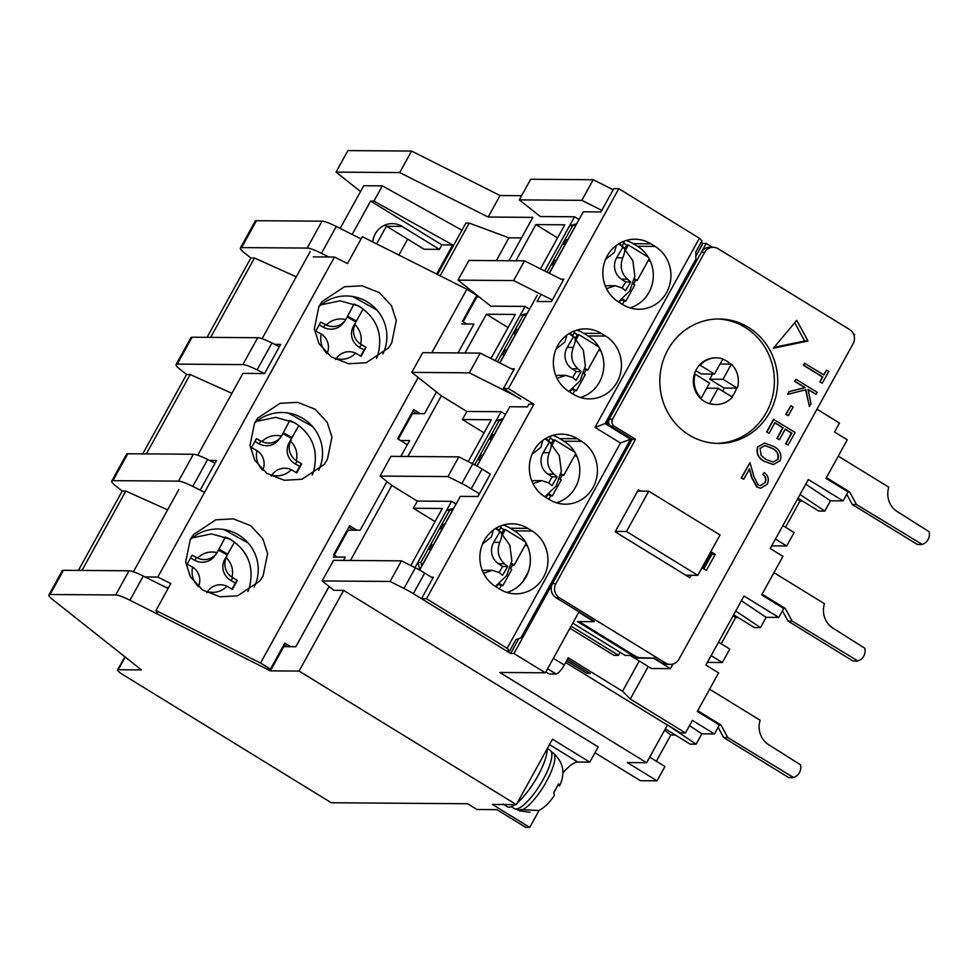 <?xml version="1.0" encoding="UTF-8"?>
<svg xmlns="http://www.w3.org/2000/svg" width="978" height="978" viewBox="0 0 978 978"><rect width="100%" height="100%" fill="white"/><g stroke="black" fill="none" stroke-linecap="round" stroke-linejoin="round"><path stroke-width="1.47" d="M717.559 318.975A62.225 58.949 -89.6 0 1 745.138 327.385A62.225 58.949 -89.6 0 1 772.498 396.738A62.225 58.949 -89.6 0 1 716.654 443.389A62.225 58.949 90.4 0 0 772.498 396.738A62.225 58.949 90.4 0 0 745.138 327.385A62.225 58.949 90.4 0 0 717.559 318.975A62.225 58.949 -89.6 0 1 745.138 327.385A62.225 58.949 -89.6 0 1 772.498 396.738A62.225 58.949 -89.6 0 1 716.654 443.389M854.136 335.845L854.748 334.733L853.464 333.95M521.616 195.686L500.039 195.527L411.591 151.064L347.911 150.6L336.041 172.116L360.527 191.517M613.169 189.756L593.218 179.72L530.687 179.255L519.306 199.879L540.321 216.529L574.575 216.774L578.915 219.451M712.449 247.263L706.226 243.436L702.901 243.412L701.153 242.336M706.226 243.436L606.763 423.608L632.228 439.269L513.963 653.5L545.357 672.803L578.756 612.301L594.037 621.69L577.411 621.568L636.825 658.084L653.451 658.206L670.419 668.646L672.95 664.062M579.783 621.58A5.183 0.831 -151.1 0 0 582.57 623.732L633.487 655.028A5.183 0.831 -151.1 0 0 639.392 657.656L653.451 658.206M670.419 668.646L651.47 668.5L630.248 655.456L625.199 655.419L572.753 623.182M539.245 810.2L529.746 827.4L525.761 827.376L496.897 809.637L476.946 809.491L467.618 803.745L331.285 802.742L123.35 674.93A10.367 1.65 -151.1 0 1 117.605 669.942A10.367 1.65 -151.1 0 1 118.191 669.734L141.468 669.906L52.812 599.673A20.746 3.301 -151.1 0 1 48.9 594.905A20.746 3.301 -151.1 0 1 50.086 594.502L63.448 570.296A20.746 3.301 -151.1 0 0 62.262 570.7L48.9 594.905M376.652 243.889L386.457 226.101M411.591 151.064L399.709 172.58L336.041 172.116M500.039 195.527L488.169 217.043L399.709 172.58M400.467 440.503L409.623 440.577L400.87 456.433M386.995 481.579L360.149 530.21L348.107 530.125L334.231 555.26M333.266 557.02L345.295 557.105L343.474 560.418M329.097 586.458L295.821 646.739L283.779 646.654L270.417 670.859L299.085 671.067L343.62 590.394L333.975 590.321L322.153 580.956L333.535 560.345L401.445 560.846L390.063 581.458L403.963 588.45A20.746 3.301 28.9 0 1 413.339 593.67L510.638 653.475L513.963 653.5M350.454 560.467L391.872 485.443L380.051 476.078L390.931 456.359L458.841 456.86L447.961 476.579L461.861 483.572A20.746 3.301 28.9 0 1 471.237 488.792L479.416 493.817M407.863 456.481L441.359 395.809L411.799 372.398L422.692 352.667L480.222 353.095L513.707 369.928M527.008 313.461L520.137 315.381L495.174 360.613L525.088 306.42L490.834 306.163L457.997 280.148L468.89 260.429L524.501 260.845L563.194 280.283M576.494 223.828L569.624 225.747L544.66 270.967L574.575 216.774M488.169 217.043L532.839 217.373L508.915 260.723M479.367 297.08L476.763 297.067L463.132 321.75M461.922 323.95L473.963 324.048L458.01 352.936M436.481 391.946L424.476 413.682L412.435 413.596L398.303 439.183M515.895 260.771L535.871 224.598L564.795 224.806L540.479 268.864M464.99 352.985L486.384 314.231L515.308 314.451L490.993 358.51M593.218 179.72L581.837 200.343L519.306 199.879M581.837 200.343L601.788 210.368M695.859 256.175L702.901 243.412M594.979 752.779L640.419 780.713L657.045 780.835L627.338 762.583L646.629 762.718L499.807 672.473L545.357 672.803M390.063 581.458L322.153 580.956M343.62 590.394L598.218 746.899L589.807 762.143L552.472 739.185L516.347 804.625L299.085 671.067M518.853 638.585L510.638 653.475M635.553 439.293L555.883 583.609A10.367 9.829 90.4 0 0 559.416 597.79L665.505 662.998A10.367 9.829 90.4 0 0 678.94 659.258L853.122 343.718A10.367 9.829 90.4 0 0 849.589 329.537L718.035 248.681A10.367 9.829 90.4 0 0 704.6 252.422L612.558 419.159A5.183 4.914 90.4 0 0 614.331 426.249L635.553 439.293L630.565 439.256L620.455 443.022L507.13 648.292L426.506 598.732L533.89 404.22L508.426 388.572L618.781 188.668L699.404 238.229L594.991 427.374L620.455 443.022M522.851 581.653L528.316 571.739M426.506 598.732L421.518 598.695L506.384 650.871L509.709 650.896L515.895 639.685L520.956 637.803L630.565 439.256L605.101 423.596L606.763 423.608M648.243 666.519L630.297 699.025L622.558 691.238L639.245 660.994M665.321 728.867L690.138 744.124L696.128 744.172L667.705 725.077L680.468 732.901L685.456 732.938L692.387 720.395L714.453 733.952L719.405 724.991L697.338 711.422L718.61 672.876L705.884 665.052L743.989 596.03L778.781 617.424L783.733 608.463L761.666 594.893L782.938 556.348L770.212 548.524L808.317 479.501L843.109 500.895L848.06 491.922L825.994 478.364L847.266 439.819L834.54 431.995L839.491 423.034L816.985 409.195M529.746 827.4L492.399 804.454L516.347 804.625M270.417 670.859L129.927 600.235A20.746 3.301 -151.1 0 0 115.685 594.979L50.086 594.502M407.679 239.145L398.89 255.062M78.411 570.406L122.226 491.029L115.661 485.834A20.746 3.301 28.9 0 1 111.749 481.066A20.746 3.301 28.9 0 1 112.935 480.65L178.522 481.139A20.746 3.301 28.9 0 1 192.776 486.396L204.585 492.337M142.739 453.878L186.553 374.501L179.989 369.293A20.746 3.301 28.9 0 1 176.077 364.537A20.746 3.301 28.9 0 1 177.262 364.122L242.85 364.611A20.746 3.301 28.9 0 1 257.104 369.867L264.39 373.523M207.067 337.337L250.881 257.972L244.317 252.764A20.746 3.301 28.9 0 1 240.405 247.996A20.746 3.301 28.9 0 1 241.59 247.593L307.178 248.07A20.746 3.301 28.9 0 1 321.432 253.339L328.718 256.994M521.506 237.911L508.927 237.813L469.208 223.094L465.883 223.07L437.508 274.476M461.946 230.197L382.349 185.857L363.73 185.722L340.173 228.4M215.038 463.242L207.617 459.501A20.746 3.301 -151.1 0 0 193.375 454.244L127.776 453.768A20.746 3.301 -151.1 0 0 126.59 454.171L111.749 481.066M348.107 530.125L347.386 529.77M231.933 393.327L190.16 374.525L186.553 374.501M412.435 413.596L411.714 413.229M279.378 346.713L271.945 342.972A20.746 3.301 -151.1 0 0 257.703 337.716L192.104 337.227A20.746 3.301 -151.1 0 0 190.918 337.642L176.077 364.537M296.261 276.798L254.488 257.996L250.881 257.972M476.763 297.067L476.041 296.701M361.09 238.913L336.273 226.444L321.432 253.339M240.405 247.996L255.246 221.114A20.746 3.301 28.9 0 1 256.432 220.698L322.031 221.187A20.746 3.301 28.9 0 1 336.273 226.444M552.301 300.001L513.621 280.564L457.997 280.148M525.088 306.42L529.428 309.085M441.359 395.809L466.812 411.457L462.362 419.525L484.049 432.851M391.872 485.443L417.325 501.091L413.376 508.267L435.063 521.604M283.779 646.654L283.058 646.299M168.106 588.511L143.289 576.042A20.746 3.301 -151.1 0 0 129.035 570.773L63.448 570.296M167.605 509.856L125.832 491.054L122.226 491.029M535.871 224.598L557.558 237.923M486.384 314.231L508.071 327.569M637.387 657.057L636.825 658.084M565.663 662.522L667.412 725.077L646.629 762.718M545.834 671.947L549.025 673.915L556.005 673.964A10.367 2.885 -58.4 0 0 564.282 665.028L553.365 658.316M622.558 691.238L568.242 657.852L564.282 665.028M569.942 628.279L613.952 655.333L618.548 655.37L619.856 652.13M649.722 757.131L664.967 766.495L657.045 780.835M656.372 761.214L670.822 735.04L675.419 735.077M589.807 762.143L577.839 762.058A37.335 10.391 -58.4 0 0 562.815 772.926M432.899 578.084L424.721 573.047L413.339 593.67M401.445 560.846L415.344 567.827A20.746 3.301 28.9 0 1 424.721 573.047M455.919 504.012L451.579 501.347L414.978 567.643M417.325 501.091L451.579 501.347M447.961 476.579L380.051 476.078M419.623 570.088L460.308 496.384L477.936 496.506L490.308 474.098L482.117 469.073L471.237 488.792M482.117 469.073A20.746 3.301 28.9 0 0 472.741 463.853L458.841 456.86M505.406 414.379L501.066 411.714L472.386 463.67L496.115 420.674L499.11 420.699L474.721 464.868M466.812 411.457L501.066 411.714M511.445 368.792L514.33 368.804L503.438 388.535L520.724 399.146A20.746 3.301 28.9 0 0 511.335 393.926L469.342 372.814L411.799 372.398M567.411 659.355L590.37 673.475L587.044 673.451L566.568 660.871M685.456 732.938L630.297 699.025M384.684 225.184A20.746 19.646 -89.6 0 1 386.787 226.309L424.134 249.256L439.428 249.378L441.897 244.891L452.716 244.965L436.653 274.048M82.005 570.431L125.832 491.054M210.673 337.373L254.488 257.996M146.345 453.902L190.16 374.525M508.927 237.813L496.335 260.637M477.178 295.344L476.347 296.847M440.112 275.784L469.208 223.094M382.349 185.857L373.938 201.089L370.613 201.065L352.19 234.439M452.716 244.965L373.938 201.089M524.501 260.845L513.621 280.564M480.222 353.095L469.342 372.814M462.362 419.525L491.286 419.733L468.205 461.567M413.376 508.267L442.3 508.474L410.797 565.541M618.548 655.37L571.091 626.201M741.41 600.712L766.141 617.326L778.781 617.424M733.634 614.783L754.466 627.595L760.456 627.631L735.713 611.018M805.738 484.171L830.481 500.797L843.109 500.895M797.962 498.254L818.794 511.066L824.784 511.103L800.041 494.489M797.486 499.122L799.98 501.078L785.53 527.264M733.158 615.651L735.652 617.607L721.202 643.793M664.6 730.163L670.822 735.04M711.104 655.59L722.363 662.522L707.351 662.412M775.432 539.061L786.691 545.981L771.679 545.871M587.876 671.947L587.044 673.451M689.514 725.59L701.813 733.855L714.453 733.952M799.98 501.078L802.596 501.103M786.691 545.981L794.112 532.533L782.852 525.614M441.897 244.891L370.613 201.065M372.679 241.896A20.746 19.646 -89.6 0 1 392.337 223.607A20.746 19.646 -89.6 0 1 402.092 226.419L439.428 249.378M766.141 617.326L760.456 627.631M830.481 500.797L824.784 511.103M738.268 617.631L735.652 617.607M722.363 662.522L729.784 649.074L718.524 642.155M701.813 733.855L696.128 744.172M499.941 589.257A33.704 31.932 90.4 0 0 515.773 593.829A33.704 31.932 90.4 0 0 546.812 569.013A33.704 31.932 90.4 0 0 532.105 530.981L527.863 528.377A33.704 31.932 90.4 0 0 512.032 523.805A33.704 31.932 90.4 0 0 480.993 548.621A33.704 31.932 90.4 0 0 495.699 586.641L499.941 589.257M549.428 499.611A33.704 31.932 90.4 0 0 565.26 504.183A33.704 31.932 90.4 0 0 596.299 479.379A33.704 31.932 90.4 0 0 581.592 441.347L577.35 438.743A33.704 31.932 90.4 0 0 561.519 434.159A33.704 31.932 90.4 0 0 530.479 458.975A33.704 31.932 90.4 0 0 545.186 497.007L549.428 499.611M573.45 394.317A33.704 31.932 90.4 0 0 589.282 398.89A33.704 31.932 90.4 0 0 620.321 374.085A33.704 31.932 90.4 0 0 605.614 336.053L601.372 333.449A33.704 31.932 90.4 0 0 585.541 328.877A33.704 31.932 90.4 0 0 554.502 353.681A33.704 31.932 90.4 0 0 569.208 391.713L573.45 394.317M622.937 304.684A33.704 31.932 90.4 0 0 638.768 309.256A33.704 31.932 90.4 0 0 669.808 284.439A33.704 31.932 90.4 0 0 655.101 246.419L650.859 243.803A33.704 31.932 90.4 0 0 635.015 239.231A33.704 31.932 90.4 0 0 603.988 264.048A33.704 31.932 90.4 0 0 618.695 302.08L622.937 304.684M509.709 650.896L507.13 648.292M699.404 238.229L701.984 240.832L695.798 252.031L695.908 259.109L605.101 423.596L594.991 427.374M549.343 273.327L583.304 211.81L600.92 211.945L613.793 188.632L618.781 188.668M503.438 388.535L508.426 388.572M560.932 279.146L563.805 279.17L551.433 301.579L537.142 301.481L540.602 295.197M537.277 295.173L499.856 362.96M477.019 466.103L509.795 406.738L527.411 406.872L528.902 404.183L533.89 404.22M431.42 577.167L433.401 577.191L421.518 598.695M506.971 592.448A33.704 31.932 90.4 0 0 530.076 564.269A33.704 31.932 90.4 0 0 514.489 530.858L510.247 528.242A33.704 31.932 90.4 0 0 503.205 525.052M556.458 502.814A33.704 31.932 90.4 0 0 579.551 474.623A33.704 31.932 90.4 0 0 563.964 441.212L559.722 438.609A33.704 31.932 90.4 0 0 552.692 435.406M580.48 397.52A33.704 31.932 90.4 0 0 603.573 369.342A33.704 31.932 90.4 0 0 587.998 335.931L583.744 333.315A33.704 31.932 90.4 0 0 576.714 330.124M629.966 307.887A33.704 31.932 90.4 0 0 653.059 279.696A33.704 31.932 90.4 0 0 637.473 246.285L633.231 243.681A33.704 31.932 90.4 0 0 626.201 240.478M254.292 586.922A40.453 39.927 37.4 0 0 190.05 539.893M190.245 539.538L193.473 534.611L215.71 519.844L233.277 518.853L250.723 525.687L262.825 538.792L267.617 553.597L263.021 576.115L259.806 581.042L237.568 595.81L220.001 596.8L202.556 589.966L190.441 576.849L185.661 562.057L190.245 539.538M318.62 470.381A40.453 39.927 37.4 0 0 254.39 423.364M254.573 422.997L257.801 418.083L280.038 403.315L297.605 402.325L315.05 409.159L327.165 422.264L331.945 437.068L327.349 459.587L324.134 464.501L301.896 479.281L284.329 480.271L266.884 473.425L254.769 460.32L249.989 445.528L254.573 422.997M382.948 353.853A40.453 39.927 37.4 0 0 318.718 306.823M318.901 306.469L322.129 301.554L344.366 286.774L361.933 285.784L379.378 292.63L391.493 305.735L396.273 320.539L391.689 343.058L388.462 347.972L366.224 362.74L348.657 363.743L331.212 356.897L319.097 343.791L314.317 328.987L318.901 306.469M431.836 352.74L466.885 289.243L362.325 236.688L347.483 263.583L334.476 257.043L157.813 577.057L170.82 583.585L155.979 610.48L260.539 663.047L418.193 377.459M260.539 663.047L270.454 669.135L284.806 643.145L290.6 646.702M337.129 557.044L333.547 554.844L349.623 525.712L356.909 530.186M407.337 444.733L397.63 438.767L413.706 409.623L420.247 413.657M466.775 323.987L462.447 321.334L476.799 295.344L466.885 289.243M270.454 669.135L266.933 669.111L158.02 614.367L155.979 610.48M178.876 489.452L133.424 571.775M145.123 576.959L157.813 577.057M334.476 257.043L313.266 256.884M310.246 251.456L262.092 338.706M274.684 344.354L280.649 344.39L264.561 373.535L242.947 373.376L197.752 455.235M209.451 460.43L216.566 460.479L200.49 489.611M416.921 413.633L412.875 411.139M353.584 530.162L348.791 527.215M287.275 646.678L283.975 644.649M168.693 587.436L165.93 587.423M453.499 508.401L446.628 510.308L417.936 562.301L419.745 569.551M527.57 546.237L525.357 544.88M417.936 562.301L420.919 562.326L421.799 565.822M446.628 510.308L449.623 510.333L420.919 562.326M452.936 509.404L449.623 510.333M689.074 434.978A62.225 58.949 -89.6 0 1 661.923 364.77A62.225 58.949 -89.6 0 1 719.221 318.962A62.225 58.949 -89.6 0 1 748.463 327.41A62.225 58.949 -89.6 0 1 775.615 397.606A62.225 58.949 -89.6 0 1 718.317 443.425A62.225 58.949 -89.6 0 1 689.074 434.978M710.859 551.616L715.273 554.318L706.36 570.455L701.96 567.753M691.189 575.284L689.845 577.717L615.162 531.812L638.426 489.672L640.749 491.115M796.74 320.332L807.962 341.029L773.353 348.205L796.74 320.332M822.29 383.193L819.772 381.86L822.474 376.97L803.427 365.271L804.539 363.254L823.916 374.965L826.618 370.075L828.794 371.42L822.29 383.193L820.114 381.86L822.804 376.97L803.769 365.271L804.87 363.254M823.672 374.806L826.618 370.075M787.693 394.378L788.843 391.689L804.821 387.594L794.588 381.298L796.031 379.293L817.241 392.337L816.129 394.342L808.048 389.378L810.97 403.682L809.393 406.555L805.945 389.684L787.693 394.378L789.173 391.689L805.151 387.594L794.918 381.298L796.031 379.293M816.129 394.342L808.097 389.611M809.393 406.555L805.64 389.77M788.341 415.662L785.823 414.317L790.921 405.699L793.097 407.044L788.341 415.662L786.165 414.317L790.921 405.699M769.087 433.376L766.569 432.031L773.549 419.391L795.102 432.435L788.121 445.076L785.945 443.743L791.813 433.12L785.285 429.097L779.417 439.733L777.241 438.389L783.109 427.765L774.955 422.74L769.087 433.376L766.911 432.044L773.879 419.403M788.121 445.076L785.615 443.743L791.483 433.107L785.2 429.256M779.417 439.733L776.911 438.389L782.779 427.765L774.869 422.899M773.256 464.526L764.515 461.482C758.17 458.327 755.872 453.462 757.644 446.897L764.429 443.083M760.261 485.675L764.796 482.765C766.3 479.464 765.615 476.738 762.767 474.562L764.209 472.557C768.317 475.577 769.331 479.464 767.253 484.208L760.811 488.181L757.204 487.105L752.094 477.887L749.527 468.804L743.769 479.232L741.593 477.887L750.004 462.667L753.977 476.751L758.146 484.99L760.432 485.675L764.796 482.765M760.639 488.181L756.874 487.105L751.764 477.887L749.307 469.195M743.769 479.232L741.263 477.887L750.004 462.667M687.864 575.26L687.351 576.189M703.867 568.927L711.947 554.294L715.273 554.318M711.947 554.294L711.043 553.744M807.962 341.029L804.637 341.004L794.735 322.728M774.075 347.337L804.637 341.004M713.17 247.275L709.845 247.251A10.367 9.829 90.4 0 0 701.275 252.397L609.233 419.134A5.183 4.914 90.4 0 0 611.005 426.225L632.228 439.269L552.558 583.585A10.367 9.829 90.4 0 0 556.091 597.766L594.282 621.238M653.695 657.754L662.179 662.974A10.367 9.829 90.4 0 0 667.045 664.38L670.37 664.404M764.515 461.482L764.845 461.482C758.5 458.327 756.202 453.462 757.974 446.897L757.644 446.897M757.974 446.897L764.588 443.083L773.256 446.249C779.649 449.293 781.984 454.085 780.285 460.614L773.415 464.526L764.845 461.482M762.767 474.562L764.209 472.557M765.126 482.777C766.63 479.464 765.957 476.738 763.097 474.574M765.97 459.477L761.104 455.345L760.114 448.303L764.992 445.54L772.155 448.266C777.204 450.54 779.173 454.232 778.072 459.342L773.207 462.056L765.97 459.477M778.072 459.342L773.048 462.056M764.833 445.54L771.825 448.266C776.862 450.54 778.843 454.232 777.73 459.33M615.382 531.421L626.482 531.506L697.779 575.333L685.822 575.235M697.779 575.333L720.04 534.99L648.756 491.164L626.482 531.506M637.644 491.09L648.756 491.164M702.204 567.301L703.206 567.925L711.629 552.68L710.615 552.069M716.104 404.513A23.338 22.103 -89.6 0 1 709.661 403.449L718.048 388.266L732.424 397.105A23.338 22.103 -89.6 0 1 716.104 404.513L715.273 404.501A23.338 22.103 -89.6 0 1 708.83 403.437A23.338 22.103 -89.6 0 1 704.307 401.335A23.338 22.103 -89.6 0 1 700.346 398.229A23.338 22.103 -89.6 0 1 694.356 374.207A23.338 22.103 -89.6 0 1 699.307 365.246A23.338 22.103 -89.6 0 1 715.615 357.838L716.446 357.838A23.338 22.103 -89.6 0 1 722.889 358.902L714.502 374.085L700.138 365.246A23.338 22.103 -89.6 0 1 716.446 357.838M722.754 359.134A23.338 22.103 -89.6 0 1 730.542 364.109L731.373 364.122A23.338 22.103 -89.6 0 1 737.363 388.132L736.532 388.132A23.338 22.103 -89.6 0 1 731.874 396.762M699.307 365.246L700.138 365.246M700.346 398.229L701.177 398.229A23.338 22.103 -89.6 0 1 695.187 374.207L694.356 374.207M709.661 403.449L708.83 403.437M731.373 364.122L722.999 379.305L737.363 388.132M701.177 398.229L709.563 383.046L695.187 374.207M736.532 388.132L724.062 388.034L709.698 379.207L722.999 379.305M720.053 364.036L730.542 364.109M709.698 379.207L712.522 374.073M714.502 374.085L701.202 373.987L695.737 370.625M722.864 391.224A23.338 22.103 90.4 0 0 724.062 388.034M718.048 388.266L706.727 388.18M826.386 477.643L849.65 491.946L856.483 504.55L922.107 544.367A10.367 9.829 90.4 0 0 929.1 531.69L897.511 511.763A20.746 19.646 -89.6 0 1 888.794 487.191L838.268 456.127M856.483 504.55L852.327 504.514L917.364 544.501L921.52 544.526M848.048 491.934L849.65 491.946M852.327 504.514L846.765 494.269M502.985 418.755L496.115 420.674M577.044 456.604L574.844 455.247M502.423 419.77L499.11 420.699M601.067 351.31L598.866 349.953M520.137 315.381L523.132 315.405L497.521 361.787M526.445 314.476L523.132 315.405M650.553 261.676L648.353 260.319M569.624 225.747L572.619 225.759L547.008 272.153M575.932 224.842L572.619 225.759M762.058 594.172L785.322 608.475L792.156 621.079L857.779 660.908A10.367 9.829 90.4 0 0 864.772 648.231L833.183 628.292A20.746 19.646 -89.6 0 1 824.466 603.719L773.94 572.668M792.156 621.079L787.999 621.054L853.036 661.03L857.193 661.067M783.72 608.463L785.322 608.475M787.999 621.054L782.437 610.798M697.73 710.713L720.994 725.016L727.828 737.608L793.439 777.437A10.367 9.829 90.4 0 0 800.444 764.759L768.855 744.82A20.746 19.646 -89.6 0 1 760.138 720.26L709.612 689.197M727.828 737.608L723.671 737.583L788.708 777.559L792.865 777.596M719.392 725.004L720.994 725.016M723.671 737.583L718.109 727.326M521.861 810.016A33.484 9.315 -58.4 0 0 546.372 781.63A33.484 9.315 -58.4 0 0 553.303 753.084C563.487 762.302 565.565 773.256 559.538 785.921L558.572 783.855L553.719 792.816L554.379 795.395C549.037 803.268 543.756 808.305 538.548 810.53L520.944 809.527A33.545 9.328 121.6 0 1 519.025 809.98A33.545 9.328 121.6 0 1 517.496 809.723L518.23 810.139A33.484 9.315 -58.4 0 0 518.413 810.224M530.052 812.278L519.66 810.848M511.213 806.691L514.281 808.586A34.23 9.523 -58.4 0 0 540.321 784.417A34.23 9.523 -58.4 0 0 550.137 750.273L547.313 748.537M514.978 804.613A36.296 10.098 121.6 0 1 509.245 807.143A36.296 10.098 121.6 0 1 507.264 806.703L503.731 804.527M505.003 804.527A36.296 10.098 121.6 0 1 503.022 804.087M547.105 748.904A36.296 10.098 121.6 0 1 517.386 802.73M419.489 570.015L430.858 549.416L429.195 549.404L431.665 544.917L433.327 544.929L442.239 528.792L440.577 528.78L441.824 529.55M510.137 568.511L511.763 569.514L502.851 585.651L499.514 583.597M499.929 526.225L501.152 526.971L499.171 530.541M501.836 532.986L503.731 529.563L500.724 527.729M503.731 529.563L505.394 529.575L525.308 541.824M457.264 501.91L444.709 524.318L443.046 524.306L440.577 528.78M499.391 588.903L501.188 585.639L502.851 585.651M510.516 568.744L512.57 565.015L514.232 565.027L526.188 543.365M501.188 585.639L498.878 584.208M514.232 565.027L511.494 563.34M502.912 534.074L505.394 529.575M429.195 549.404L430.442 550.162M512.57 565.015L511.323 564.245M499.868 531.775L500.186 531.824C502.447 532.497 502.301 536.005 499.746 542.374L493.694 542.338L499.868 531.775A33.545 31.773 90.4 0 0 495.883 528.719A33.545 31.773 90.4 0 0 495.553 528.499M499.746 542.374C496.69 550.907 498.291 558.035 504.55 563.78L507.68 566.494L502.521 575.321L499.391 572.607L492.325 570.308L483.535 573.255M500.186 531.824L509.819 545.149L511.861 560.749L506.69 575.602L495.369 586.433M482.545 543.988L491.384 536.934L493.389 529.978M492.325 570.308L485.711 570.26A15.562 14.731 90.4 0 0 482.362 570.639M507.68 566.494L502.68 566.458L498.499 563.744L504.55 563.78M499.171 572.448L502.68 566.458M493.694 542.338A15.562 14.731 90.4 0 0 498.499 563.744M495.883 586.751A36.296 34.389 90.4 0 0 499.428 583.67M500.516 531.91A36.296 34.389 90.4 0 0 496.311 528.034M476.885 466.029L480.345 459.77L478.682 459.758L481.152 455.283L482.814 455.296L491.726 439.159L490.064 439.146L491.311 439.904M559.624 478.878L561.25 479.868L552.338 496.005L549 493.963M549.416 436.579L550.626 437.325L548.658 440.895M551.323 443.34L553.206 439.929L550.211 438.083M553.206 439.929L554.868 439.941L574.795 452.191M506.738 412.264L494.196 434.672L492.533 434.66L490.064 439.146M548.866 499.269L550.675 495.993L552.338 496.005M560.003 479.11L562.057 475.381L563.719 475.394L575.675 453.731M550.675 495.993L548.352 494.575M563.719 475.394L560.981 473.707M552.399 444.428L554.868 439.941M478.682 459.758L479.929 460.528M562.057 475.381L560.797 474.611M549.355 442.142L549.673 442.19C551.934 442.851 551.788 446.371 549.233 452.741L543.181 452.692L549.355 442.142A33.545 31.773 90.4 0 0 545.369 439.073A33.545 31.773 90.4 0 0 545.039 438.853M549.233 452.741C546.164 461.261 547.766 468.401 554.025 474.147L557.167 476.861L551.995 485.687L548.866 482.973L541.812 480.663L533.022 483.609M549.673 442.19L559.306 455.503L561.348 471.103L556.176 485.968L544.856 496.8M532.032 454.342L540.871 447.301L542.876 440.332M541.812 480.663L535.186 480.614A15.562 14.731 90.4 0 0 531.849 480.993M557.167 476.861L552.154 476.824L547.986 474.098L554.025 474.147M548.658 482.814L552.154 476.824M543.181 452.692A15.562 14.731 90.4 0 0 547.986 474.098M545.357 497.117A36.296 34.389 90.4 0 0 548.915 494.024M550.003 442.276A36.296 34.389 90.4 0 0 545.797 438.401M499.721 362.899L504.367 354.488L502.704 354.476L505.174 349.99L506.836 350.002L515.748 333.865L514.086 333.853L515.333 334.623M583.646 373.584L585.272 374.586L576.36 390.723L573.022 388.669M573.438 331.297L574.648 332.043L572.68 335.601M575.345 338.058L577.228 334.635L574.233 332.789M577.228 334.635L578.89 334.647L598.817 346.897M530.761 306.97L518.218 329.378L516.555 329.366L514.086 333.853M572.888 393.975L574.697 390.711L576.36 390.723M584.025 373.816L586.079 370.087L587.741 370.1L599.697 348.437M574.697 390.711L572.374 389.281M587.741 370.1L585.003 368.413M576.421 339.146L578.89 334.647M502.704 354.476L503.951 355.234M586.079 370.087L584.82 369.317M573.377 336.848L573.695 336.897C575.956 337.569 575.81 341.077 573.255 347.447L567.203 347.398L573.377 336.848A33.545 31.773 90.4 0 0 569.392 333.779A33.545 31.773 90.4 0 0 569.062 333.571M573.255 347.447C570.198 355.968 571.788 363.107 578.059 368.853L581.189 371.567L576.03 380.393L572.888 377.679L565.834 375.381L557.044 378.315M573.695 336.897L583.328 350.222L585.37 365.821L580.198 380.674L568.878 391.506M556.054 349.048L564.893 342.007L566.898 335.038M565.834 375.369L559.22 375.32A15.562 14.731 90.4 0 0 555.871 375.711M581.189 371.567L576.176 371.53L572.008 368.804L578.059 368.853M572.68 377.52L576.176 371.53M567.203 347.398A15.562 14.731 90.4 0 0 572.008 368.804M569.379 391.823A36.296 34.389 90.4 0 0 572.937 388.743M574.025 336.982A36.296 34.389 90.4 0 0 569.819 333.107M549.208 273.253L553.854 264.842L552.191 264.83L554.66 260.344L556.323 260.356L565.235 244.231L563.572 244.219L564.807 244.977M633.121 283.938L634.746 284.94L625.847 301.077L622.509 299.023M622.925 241.652L624.135 242.397L622.167 245.967M624.832 248.412L626.715 245.001L623.719 243.155M626.715 245.001L628.377 245.013L648.304 257.263M580.247 217.336L567.705 239.744L566.042 239.732L563.572 244.219M622.375 304.341L624.184 301.065L625.847 301.077M633.5 284.182L635.566 280.454L637.228 280.466L649.184 258.803M624.184 301.065L621.861 299.635M637.228 280.466L634.49 278.779M625.896 249.5L628.377 245.013M552.191 264.83L553.426 265.6M635.566 280.454L634.306 279.684M622.852 247.214L623.182 247.263C625.443 247.923 625.297 251.444 622.741 257.813L616.69 257.764L622.852 247.214A33.545 31.773 90.4 0 0 618.878 244.145A33.545 31.773 90.4 0 0 618.536 243.925M622.741 257.813C619.673 266.334 621.274 273.473 627.534 279.219L630.663 281.921L625.504 290.759L622.375 288.045L615.321 285.735L606.531 288.681M623.182 247.263L632.815 260.576L634.856 276.175L629.673 291.041L618.365 301.872M605.541 259.414L614.38 252.361L616.384 245.405M615.321 285.735L608.695 285.686A15.562 14.731 90.4 0 0 605.358 286.065M630.663 281.921L625.663 281.884L621.482 279.17L627.534 279.219M622.167 287.887L625.663 281.884M616.69 257.764A15.562 14.731 90.4 0 0 621.482 279.17M618.866 302.178A36.296 34.389 90.4 0 0 622.424 299.097M623.512 247.348A36.296 34.389 90.4 0 0 619.306 243.473M248.265 543.083L223.938 529.538M217.165 552.607A15.562 15.355 -142.6 0 1 197.593 558.083C203.094 552.778 209.622 550.956 217.165 552.607L225.38 537.081A40.171 39.646 -142.6 0 1 234.439 542.13L224.72 559.428L234.439 542.13M197.593 558.083L192.067 555.198L187.116 564.159L192.617 567.106A15.562 15.355 -142.6 0 1 198.363 586.666C192.959 581.128 191.052 574.599 192.617 567.106M247.996 591.445A41.492 40.942 37.4 0 0 248.877 589.062L249.231 588.01A41.1 40.563 -142.6 0 1 247.862 591.519M224.72 559.428A15.562 15.355 37.4 0 0 230.881 580.443L232.911 577.79L232.03 577.252A15.562 15.355 -142.6 0 1 226.285 557.68L226.749 556.775M232.911 577.79L237.348 580.431L232.409 589.392L227.043 586.274C221.541 591.58 215.026 593.414 207.483 591.751A15.562 15.355 -142.6 0 1 227.043 586.274M206.957 592.631L207.483 591.751M227.801 554.147L219.035 549.269M227.189 554.942L218.559 550.137M196.676 557.607L194.646 560.26A15.562 15.355 37.4 0 0 214.427 556.274L216.456 553.621M232.006 589.147L235.405 582.961L230.881 580.443M194.646 560.26L190.539 557.973M237.348 580.431L235.405 582.961M312.593 426.555L288.265 412.997M281.493 436.078A15.562 15.355 -142.6 0 1 261.933 441.555C267.434 436.249 273.95 434.415 281.493 436.078L289.708 420.552A40.171 39.646 -142.6 0 1 298.767 425.601L289.048 442.9L298.767 425.601M261.933 441.555L256.395 438.67L251.444 447.631L256.945 450.577A15.562 15.355 -142.6 0 1 262.691 470.137M312.324 474.917A41.492 40.942 37.4 0 0 313.204 472.533L313.559 471.482A41.1 40.563 -142.6 0 1 312.19 474.99M289.048 442.9A15.562 15.355 37.4 0 0 295.209 463.914L297.239 461.261L296.358 460.724A15.562 15.355 -142.6 0 1 290.613 441.151L291.077 440.247M297.239 461.261L301.676 463.902L296.737 472.863L291.371 469.746C285.869 475.051 279.353 476.873 271.811 475.222A15.562 15.355 -142.6 0 1 291.371 469.746M271.285 476.103L271.811 475.222M292.129 437.618L283.363 432.741M291.517 438.413L282.887 433.609M261.004 441.078L258.974 443.731A15.562 15.355 37.4 0 0 278.754 439.733L280.784 437.08M296.334 472.606L299.745 466.433L295.209 463.914M258.974 443.731L254.867 441.445M301.676 463.902L299.745 466.433M376.921 310.026L352.593 296.468M345.821 319.549A15.562 15.355 -142.6 0 1 326.261 325.014C331.762 319.708 338.278 317.887 345.821 319.549L354.036 304.024A40.171 39.646 -142.6 0 1 363.095 309.06L353.376 326.371L363.095 309.06M326.261 325.014L320.723 322.141L315.772 331.102L321.273 334.036A15.562 15.355 -142.6 0 1 327.019 353.608C321.628 348.058 319.708 341.542 321.273 334.036M376.652 358.388A41.492 40.942 37.4 0 0 377.532 356.004L377.887 354.941A41.1 40.563 -142.6 0 1 376.518 358.461M353.376 326.371A15.562 15.355 37.4 0 0 359.537 347.386L361.567 344.733L360.686 344.195A15.562 15.355 -142.6 0 1 354.941 324.623L355.405 323.718M361.567 344.733L366.004 347.361L361.065 356.334L355.699 353.217C350.197 358.523 343.681 360.344 336.139 358.694A15.562 15.355 -142.6 0 1 355.699 353.217M335.613 359.574L336.139 358.694M356.457 321.09L347.691 316.212M355.845 321.884L347.214 317.08M325.332 324.549L323.302 327.202A15.562 15.355 37.4 0 0 343.082 323.205L345.112 320.552M360.662 356.078L364.073 349.904L359.537 347.386M323.302 327.202L319.195 324.904M366.004 347.361L364.073 349.904M125.208 657.033L118.191 669.734M271.945 342.972L257.104 369.867M143.289 576.042L129.927 600.235M207.617 459.501L192.776 486.396M547.582 668.781L556.005 673.964M115.685 594.979L129.035 570.773M241.59 247.593L256.432 220.698M177.262 364.122L192.104 337.227M112.935 480.65L127.776 453.768M178.522 481.139L193.375 454.244M242.85 364.611L257.703 337.716M307.178 248.07L322.031 221.187M577.839 762.058L549.477 744.613M403.963 588.45L415.344 567.827M472.741 463.853L461.861 483.572M386.787 226.309L402.092 226.419M514.489 530.858L532.105 530.981M527.863 528.377L510.247 528.242M563.964 441.212L581.592 441.347M577.35 438.743L559.722 438.609M587.998 335.931L605.614 336.053M601.372 333.449L583.744 333.315M637.473 246.285L655.101 246.419M650.859 243.803L633.231 243.681M556.091 597.766L559.416 597.79M555.883 583.609L552.558 583.585M614.331 426.249L611.005 426.225M612.558 419.159L609.233 419.134M704.6 252.422L701.275 252.397M665.505 662.998L662.179 662.974M518.059 810.029A33.484 9.315 -58.4 0 0 518.23 810.139L516.139 809.002M559.526 785.603L558.23 784.808M226.285 557.68C231.676 563.23 233.595 569.758 232.03 577.252M262.691 470.149C257.3 464.599 255.38 458.071 256.945 450.577M290.613 441.151C296.004 446.701 297.923 453.23 296.358 460.724M354.941 324.623C360.332 330.173 362.251 336.701 360.686 344.195M124.878 656.764L117.605 669.942M553.303 753.084L551.335 751.727M558.132 785.077L559.526 785.933M249.231 588.01C254.537 567.13 248.167 550.834 230.111 539.086L211.382 533.89L192.348 537.888M206.823 592.521L208.192 590.749M313.559 471.482C318.865 450.601 312.495 434.293 294.439 422.557L275.71 417.361L256.676 421.347M271.151 475.993L272.52 474.208M377.887 354.941C383.193 334.073 376.823 317.764 358.767 306.028L340.038 300.833L321.004 304.818M335.478 359.464L336.848 357.679"/></g></svg>
